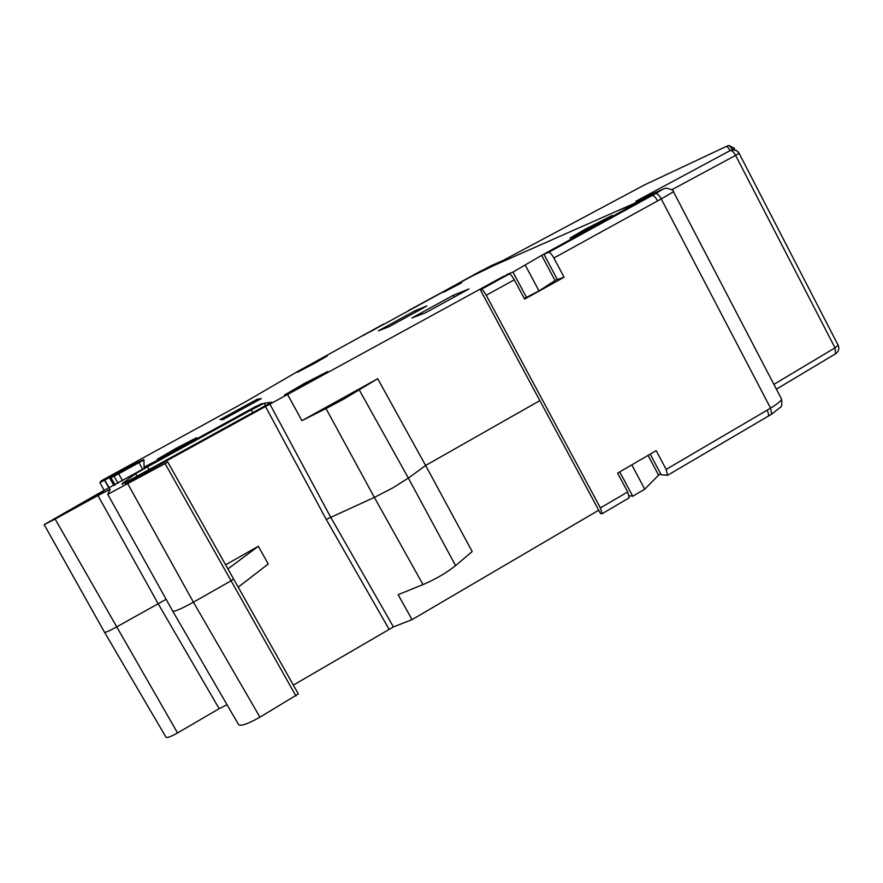 <?xml version="1.0" encoding="UTF-8"?>
<svg xmlns="http://www.w3.org/2000/svg" width="883" height="883" viewBox="0 0 883 883"><rect width="100%" height="100%" fill="white"/><g stroke="black" fill="none" stroke-linecap="round" stroke-linejoin="round"><path stroke-width="1.32" d="M650.208 454.138L661.19 474.778L667.592 475.286L666.157 469.403L656.19 450.65L617.625 473.122L627.681 491.952L629.16 497.846M480.319 289.756L600.495 513.542L602.096 513.729L600.407 507.935L486.235 295.264C484.039 291.379 482.372 289.425 481.235 289.403L489.612 284.16L509.193 274.028C510.407 274.017 512.107 275.949 514.292 279.812L486.235 295.264M364.204 335.043L363.641 335.352M382.24 324.911L363.73 335.032L382.251 324.9M524.281 298.487L538.994 290.893L555.043 280.529L541.665 255.386L636.941 202.803L617.029 211.015L641.279 200.827L543.95 254.304L557.361 279.536L564.071 277.24L553.862 258.024C551.676 254.183 549.932 252.295 548.619 252.361L655.705 193.554L663.078 189.172L635.848 201.291L730.153 150.596L726.93 146.148L644.402 184.966L503.476 260.253L480.12 271.379L408.343 310.871M673.453 191.754L661.257 198.929C659.148 195.209 657.294 193.421 655.705 193.554M663.078 189.172L635.848 201.291M735.539 155.353L735.616 155.386C733.641 151.865 731.819 150.265 730.153 150.596L732.724 149.834L729.126 145.496L726.93 146.148M773.894 384.381L835.009 347.858L735.616 155.386L739.115 153.3L736.466 150.596L732.724 149.834M734.579 148.454L729.126 145.496M834.987 347.935L835.561 353.774M838.817 347.427L838.155 345.209L835.009 347.858M666.157 469.403L770.583 408.167C778.309 403.31 781.941 400.231 781.477 398.917L781.278 398.52M383.763 324.348L470.363 276.953L493.465 265.717M476.356 273.752L410.065 309.955M476.301 273.642L493.454 265.706L477.637 272.715M383.708 324.381L382.262 324.9M370.871 331.401L383.675 324.326M314.028 363.608L327.196 356.059L297.229 372.372L314.028 363.608M461.588 282.836L443.575 292.229L461.588 282.836M597.736 223.885L612.173 215.452L584.524 229.602L569.988 238.09L597.736 223.885M308.62 382.714L327.748 371.5L303.631 383.862L284.381 395.131L308.62 382.714M177.417 448.862L196.666 437.67L176.479 448.1L157.13 459.348L177.417 448.862M90.541 499.37L103.896 491.577L91.468 497.979L78.079 505.793L90.541 499.37M113.201 474.844L123.134 469.138L113.201 474.844M506.997 274.911L503.818 276.357M408.476 310.551L410.043 309.9M564.071 277.24L524.601 299.105L514.292 279.812M526.665 297.714L512.957 272.063L541.665 255.386M538.994 290.893L525.33 265.264M617.625 210.772L652.062 195.518C653.63 195.331 655.484 197.119 657.614 200.894L553.862 258.024M543.95 254.304L548.619 252.361M619.734 471.897L632.736 496.235L644.756 489.182L658.575 475.153L660.727 473.895M631.786 464.877L644.756 489.182M648.056 455.385L658.575 475.153M555.043 280.529L557.239 279.304M453.277 295.297L469.028 288.929L425.617 312.748L411.897 317.99L453.277 295.297L454.215 297.052M414.878 310.827L426.897 305.971L388.928 326.776L378.465 330.772L414.878 310.827L415.595 312.163M256.997 399.381L261.302 398.575L222.991 419.568L220.077 419.613L256.997 399.381L257.659 400.573M128.675 467.957L128.013 466.776L143.929 459.546L110.883 477.67L115.198 484.899M117.141 474.083L116.556 473.078L118.355 472.063L118.951 473.089M295.982 696.003L231.081 580.782L233.587 578.961L298.333 693.95L259.944 717.162C248.266 723.729 241.18 726.268 238.686 724.788M165.066 463.575L107.77 494.325L172.704 611.135C174.691 611.72 181.589 608.74 193.41 602.195L231.081 580.782L165.066 463.575L167.737 462.008L233.587 578.961M167.737 462.008L125.706 484.425L126.037 483.222L128.719 481.643L129.249 482.582M261.765 403.619L98.741 493.387L44.172 524.634L104.547 632.272C105.629 632.581 109.691 630.782 116.744 626.864L55.121 519.027L44.15 524.69M255.154 407.427L254.878 406.931L261.258 403.973M142.616 469.182L138.995 462.637L143.94 460.065L144.05 467.162L161.755 458.023L162.031 458.531M118.057 483.332L114.073 476.202L118.664 473.774L122.616 480.838M99.922 482.692L104.194 490.385L99.889 482.659L104.569 480.22L109.006 488.189M109.337 488.089L104.757 480.12L109.349 477.515L113.984 485.573M383.608 324.061L298.333 371.092L245.595 401.765L105.839 478.277L101.037 481.025L99.889 482.659M388.995 629.104L326.235 519.436L265.496 406.5L269.911 404.138L330.65 517.162L393.421 626.919L293.355 685.12M326.235 519.436L374.359 497.394L326.004 408.553L343.63 399.193L377.692 378.719L301.942 420.65L326.004 408.553M227.03 704.722L219.172 708.674L158.024 603.497L97.947 495.518L110.22 489.204M219.172 708.674L177.549 732.945L116.744 626.864L166.125 599.314M271.787 402.184L122.108 484.37L122.428 483.409L135.585 473.718L147.538 466.82L251.313 409.867L264.061 403.277L271.732 402.173M225.618 564.811L258.322 546.301L227.924 568.906M258.322 546.301L268.244 564.005L238.2 587.162M539.855 400.617L425.628 465.473L472.173 551.555L455.584 565.617C446.533 572.835 435.672 579.16 423.001 584.601L398.145 594.645L412.052 619.645L393.421 626.919M116.556 473.078L109.349 477.515M114.073 476.202L111.148 477.571M138.995 462.637L118.664 473.774M254.878 406.931L161.755 458.023M261.743 403.608L261.114 403.708M97.947 495.518L55.121 519.027M107.77 494.292L110.209 489.226M265.496 406.5L128.719 481.643M512.957 272.063L506.787 274.547M632.736 496.235L629.281 495.705M122.836 484.116L122.428 483.409M177.549 732.945C171.125 736.565 167.284 738.011 166.026 737.283L104.547 632.272M598.707 510.219L412.052 619.645M377.692 378.719L425.628 465.473L408.365 478.078L392.56 488.034L374.359 497.394L423.001 584.601M503.74 276.213L269.911 404.138M287.77 394.878L301.942 420.65M128.013 466.776L118.355 472.063M370.849 331.346L364.116 334.889M600.407 507.935L627.681 491.952M481.235 289.403L509.193 274.028M771.643 414.149L770.583 408.167L661.257 198.929L657.614 200.894M735.616 155.386L671.842 189.735M739.082 153.267L838.155 345.209M727.537 145.872L644.402 184.966M732.393 149.426L734.148 148.62M767.073 410.264C768.607 413.288 768.95 415.308 768.111 416.29L767.989 416.368M503.619 260.176L490.186 266.169M129.812 465.827L130.452 466.975M126.512 484.05L126.037 483.222M252.991 412.935L251.313 409.867M264.061 403.277L265.54 405.992M137.207 476.544L135.585 473.718M147.538 466.82L149.304 469.899M127.88 484.005L193.41 602.195L259.944 717.162M144.569 468.111L144.128 467.306M455.584 565.617L408.365 478.078L359.359 390.076M494.105 265.419L617.029 211.015M602.096 513.729L629.27 497.78M663.541 188.951L666.124 188.112C671.599 189.348 674.049 190.585 673.486 191.821L781.477 398.917C782.15 404.326 781.731 407.162 780.208 407.427L771.654 414.171L667.592 475.286M739.115 153.322C737.206 150.253 734.49 149.227 730.958 150.242M776.4 389.171L835.704 353.686C838.707 351.467 839.534 348.675 838.177 345.275M503.542 260.209L644.623 184.856M408.454 310.562L490.495 266.015M114.956 485.043L110.883 477.659M238.697 724.811L172.715 611.157"/></g></svg>
